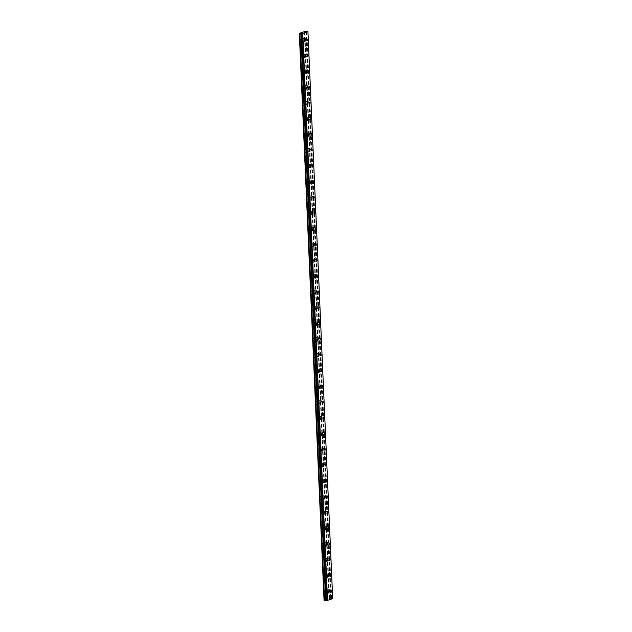 <?xml version="1.0" encoding="UTF-8"?>
<svg xmlns="http://www.w3.org/2000/svg" width="632" height="632" viewBox="0 0 632 632"><rect width="100%" height="100%" fill="white"/><g stroke="black" fill="none" stroke-linecap="round" stroke-linejoin="round"><path stroke-width="0.47" stroke-dasharray="3.16 2.37" d="M302.657 40.772L302.365 39.974L302.38 41.759L302.657 40.772M303.344 56.525L303.052 55.727L303.068 57.512L303.344 56.525M329.62 591.062L329.327 590.264L329.351 592.05L329.62 591.062M328.932 575.31L328.64 574.52L328.363 575.499L328.664 576.297L328.932 575.31M328.245 559.565L327.953 558.767L327.969 560.544L328.245 559.565M327.558 543.812L327.265 543.014L327.281 544.8L327.558 543.812M326.87 528.06L326.578 527.262L326.594 529.047L326.87 528.06M326.183 512.307L325.891 511.517L325.614 512.497L325.907 513.295L326.183 512.307M304.032 72.269L303.739 71.479L303.755 73.257L304.032 72.269M304.719 88.022L304.427 87.224L304.442 89.009L304.719 88.022M305.406 103.774L305.114 102.977L304.837 103.964L305.13 104.762L305.406 103.774M306.093 119.527L305.801 118.729L305.817 120.507L306.093 119.527M306.781 135.272L306.488 134.482L306.22 135.461L306.512 136.259L306.781 135.272M307.468 151.024L307.176 150.226L307.199 152.012L307.468 151.024M308.155 166.777L307.863 165.979L307.887 167.764L308.155 166.777M308.843 182.522L308.55 181.732L308.574 183.509L308.843 182.522M309.53 198.274L309.238 197.476L309.261 199.262L309.53 198.274M310.217 214.027L309.925 213.229L309.949 215.014L310.217 214.027M310.912 229.779L310.62 228.982L310.636 230.759L310.912 229.779M311.6 245.524L311.307 244.734L311.031 245.714L311.323 246.512L311.6 245.524M312.287 261.277L311.995 260.479L312.01 262.264L312.287 261.277M312.974 277.029L312.682 276.231L312.698 278.017L312.974 277.029M313.662 292.782L313.369 291.984L313.385 293.762L313.662 292.782M314.349 308.527L314.057 307.729L314.072 309.514L314.349 308.527M315.036 324.279L314.744 323.481L314.467 324.469L314.76 325.267L315.036 324.279M315.724 340.032L315.431 339.234L315.447 341.019L315.724 340.032M316.411 355.777L316.118 354.987L315.842 355.966L316.134 356.764L316.411 355.777M317.098 371.529L316.806 370.731L316.822 372.517L317.098 371.529M317.785 387.282L317.493 386.484L317.509 388.269L317.785 387.282M318.473 403.034L318.18 402.236L318.196 404.014L318.473 403.034M319.16 418.779L318.868 417.989L318.591 418.969L318.883 419.767L319.16 418.779M319.847 434.532L319.555 433.734L319.571 435.519L319.847 434.532M320.535 450.284L320.242 449.486L320.258 451.272L320.535 450.284M321.222 466.029L320.93 465.239L320.953 467.016L321.222 466.029M321.909 481.782L321.617 480.984L321.641 482.769L321.909 481.782M322.597 497.534L322.304 496.736L322.328 498.522L322.597 497.534M323.284 513.287L322.992 512.489L323.015 514.266L323.284 513.287M323.971 529.031L323.679 528.241L323.41 529.221L323.702 530.019L323.971 529.031M324.658 544.784L324.366 543.986L324.39 545.772L324.658 544.784M325.354 560.537L325.061 559.739L324.785 560.726L325.077 561.524L325.354 560.537M325.496 496.562L325.204 495.764L325.219 497.55L325.496 496.562M324.808 480.81L324.516 480.012L324.532 481.797L324.808 480.81M324.121 465.057L323.829 464.267L323.552 465.247L323.845 466.045L324.121 465.057M323.434 449.312L323.142 448.515L323.157 450.292L323.434 449.312M322.747 433.56L322.454 432.762L322.47 434.547L322.747 433.56M322.059 417.807L321.767 417.009L321.783 418.795L322.059 417.807M321.372 402.055L321.08 401.265L320.803 402.244L321.096 403.042L321.372 402.055M320.685 386.31L320.392 385.512L320.408 387.29L320.685 386.31M319.997 370.557L319.705 369.76L319.721 371.545L319.997 370.557M319.31 354.805L319.018 354.007L319.034 355.792L319.31 354.805M318.623 339.06L318.323 338.262L318.346 340.04L318.623 339.06M317.928 323.308L317.635 322.51L317.659 324.295L317.928 323.308M317.24 307.555L316.948 306.757L316.972 308.542L317.24 307.555M316.553 291.802L316.261 291.012L315.992 291.992L316.284 292.79L316.553 291.802M315.866 276.058L315.573 275.26L315.597 277.037L315.866 276.058M315.178 260.305L314.886 259.507L314.91 261.293L315.178 260.305M308.993 118.547L308.7 117.757L308.716 119.535L308.993 118.547M308.305 102.803L308.013 102.005L308.029 103.79L308.305 102.803M307.618 87.05L307.326 86.252L307.342 88.038L307.618 87.05M306.931 71.297L306.639 70.508L306.362 71.487L306.654 72.285L306.931 71.297M306.243 55.553L305.951 54.755L305.967 56.532L306.243 55.553M305.556 39.8L305.264 39.002L304.987 39.99L305.28 40.788L305.556 39.8M326.728 592.034L326.436 591.236L326.452 593.021L326.728 592.034M326.041 576.281L325.749 575.491L325.764 577.269L326.041 576.281M309.68 134.3L309.388 133.502L309.404 135.287L309.68 134.3M310.367 150.053L310.075 149.255L310.091 151.04L310.367 150.053M311.055 165.805L310.762 165.007L310.778 166.785L311.055 165.805M311.742 181.55L311.45 180.76L311.173 181.74L311.465 182.537L311.742 181.55M312.429 197.303L312.137 196.505L312.153 198.29L312.429 197.303M313.117 213.055L312.824 212.257L312.84 214.043L313.117 213.055M313.804 228.8L313.512 228.01L313.527 229.787L313.804 228.8M314.491 244.552L314.199 243.755L313.922 244.742L314.223 245.54L314.491 244.552M304.79 31.679L329.541 598.686L329.967 598.717L330.591 598.678L305.833 31.663M300.184 41.056A1.588 0.506 -90.6 0 1 300.666 39.303A1.588 0.506 -90.6 0 1 301.188 40.717A1.588 0.506 -90.6 0 1 300.698 42.47A1.588 0.506 -90.6 0 1 300.184 41.056M301.867 41.033A1.588 0.506 -90.6 0 1 302.357 39.287A1.588 0.506 -90.6 0 1 302.878 40.701A1.588 0.506 -90.6 0 1 302.388 42.455A1.588 0.506 -90.6 0 1 301.867 41.033M300.872 56.801A1.588 0.506 -90.6 0 1 301.353 55.047A1.588 0.506 -90.6 0 1 301.875 56.469A1.588 0.506 -90.6 0 1 301.393 58.223A1.588 0.506 -90.6 0 1 300.872 56.801M302.554 56.785A1.588 0.506 -90.6 0 1 303.044 55.031A1.588 0.506 -90.6 0 1 303.565 56.446A1.588 0.506 -90.6 0 1 303.076 58.199A1.588 0.506 -90.6 0 1 302.554 56.785M327.147 591.347A1.588 0.506 -90.6 0 1 327.637 589.593A1.588 0.506 -90.6 0 1 328.158 591.007A1.588 0.506 -90.6 0 1 327.668 592.761A1.588 0.506 -90.6 0 1 327.147 591.347M328.838 591.323A1.588 0.506 -90.6 0 1 329.319 589.577A1.588 0.506 -90.6 0 1 329.841 590.991A1.588 0.506 -90.6 0 1 329.351 592.745A1.588 0.506 -90.6 0 1 328.838 591.323M326.46 575.594A1.588 0.506 -90.6 0 1 326.949 573.84A1.588 0.506 -90.6 0 1 327.463 575.254A1.588 0.506 -90.6 0 1 326.981 577.008A1.588 0.506 -90.6 0 1 326.46 575.594M328.15 575.578A1.588 0.506 -90.6 0 1 328.632 573.824A1.588 0.506 -90.6 0 1 329.154 575.239A1.588 0.506 -90.6 0 1 328.664 576.992A1.588 0.506 -90.6 0 1 328.15 575.578M325.772 559.841A1.588 0.506 -90.6 0 1 326.262 558.088A1.588 0.506 -90.6 0 1 326.776 559.502A1.588 0.506 -90.6 0 1 326.294 561.256A1.588 0.506 -90.6 0 1 325.772 559.841M327.463 559.826A1.588 0.506 -90.6 0 1 327.945 558.072A1.588 0.506 -90.6 0 1 328.466 559.486A1.588 0.506 -90.6 0 1 327.976 561.24A1.588 0.506 -90.6 0 1 327.463 559.826M325.085 544.089A1.588 0.506 -90.6 0 1 325.575 542.343A1.588 0.506 -90.6 0 1 326.088 543.757A1.588 0.506 -90.6 0 1 325.606 545.511A1.588 0.506 -90.6 0 1 325.085 544.089M326.776 544.073A1.588 0.506 -90.6 0 1 327.257 542.319A1.588 0.506 -90.6 0 1 327.779 543.733A1.588 0.506 -90.6 0 1 327.289 545.487A1.588 0.506 -90.6 0 1 326.776 544.073M324.398 528.344A1.588 0.506 -90.6 0 1 324.887 526.59A1.588 0.506 -90.6 0 1 325.401 528.004A1.588 0.506 -90.6 0 1 324.919 529.758A1.588 0.506 -90.6 0 1 324.398 528.344M326.08 528.328A1.588 0.506 -90.6 0 1 326.57 526.574A1.588 0.506 -90.6 0 1 327.092 527.989A1.588 0.506 -90.6 0 1 326.602 529.742A1.588 0.506 -90.6 0 1 326.08 528.328M323.71 512.591A1.588 0.506 -90.6 0 1 324.192 510.838A1.588 0.506 -90.6 0 1 324.714 512.252A1.588 0.506 -90.6 0 1 324.232 514.006A1.588 0.506 -90.6 0 1 323.71 512.591M325.393 512.576A1.588 0.506 -90.6 0 1 325.883 510.822A1.588 0.506 -90.6 0 1 326.404 512.236A1.588 0.506 -90.6 0 1 325.915 513.99A1.588 0.506 -90.6 0 1 325.393 512.576M301.559 72.554A1.588 0.506 -90.6 0 1 302.041 70.8A1.588 0.506 -90.6 0 1 302.562 72.214A1.588 0.506 -90.6 0 1 302.08 73.968A1.588 0.506 -90.6 0 1 301.559 72.554M303.242 72.538A1.588 0.506 -90.6 0 1 303.731 70.784A1.588 0.506 -90.6 0 1 304.253 72.198A1.588 0.506 -90.6 0 1 303.763 73.952A1.588 0.506 -90.6 0 1 303.242 72.538M302.246 88.306A1.588 0.506 -90.6 0 1 302.736 86.552A1.588 0.506 -90.6 0 1 303.249 87.966A1.588 0.506 -90.6 0 1 302.768 89.72A1.588 0.506 -90.6 0 1 302.246 88.306M303.929 88.29A1.588 0.506 -90.6 0 1 304.419 86.537A1.588 0.506 -90.6 0 1 304.94 87.951A1.588 0.506 -90.6 0 1 304.45 89.704A1.588 0.506 -90.6 0 1 303.929 88.29M302.933 104.059A1.588 0.506 -90.6 0 1 303.423 102.305A1.588 0.506 -90.6 0 1 303.937 103.719A1.588 0.506 -90.6 0 1 303.455 105.473A1.588 0.506 -90.6 0 1 302.933 104.059M304.624 104.035A1.588 0.506 -90.6 0 1 305.106 102.281A1.588 0.506 -90.6 0 1 305.627 103.703A1.588 0.506 -90.6 0 1 305.137 105.449A1.588 0.506 -90.6 0 1 304.624 104.035M303.621 119.804A1.588 0.506 -90.6 0 1 304.111 118.05A1.588 0.506 -90.6 0 1 304.624 119.464A1.588 0.506 -90.6 0 1 304.142 121.218A1.588 0.506 -90.6 0 1 303.621 119.804M305.311 119.788A1.588 0.506 -90.6 0 1 305.793 118.034A1.588 0.506 -90.6 0 1 306.315 119.448A1.588 0.506 -90.6 0 1 305.825 121.202A1.588 0.506 -90.6 0 1 305.311 119.788M304.308 135.556A1.588 0.506 -90.6 0 1 304.798 133.802A1.588 0.506 -90.6 0 1 305.311 135.216A1.588 0.506 -90.6 0 1 304.829 136.97A1.588 0.506 -90.6 0 1 304.308 135.556M305.999 135.54A1.588 0.506 -90.6 0 1 306.481 133.786A1.588 0.506 -90.6 0 1 307.002 135.201A1.588 0.506 -90.6 0 1 306.512 136.954A1.588 0.506 -90.6 0 1 305.999 135.54M304.995 151.309A1.588 0.506 -90.6 0 1 305.485 149.555A1.588 0.506 -90.6 0 1 306.007 150.969A1.588 0.506 -90.6 0 1 305.517 152.723A1.588 0.506 -90.6 0 1 304.995 151.309M306.686 151.293A1.588 0.506 -90.6 0 1 307.168 149.539A1.588 0.506 -90.6 0 1 307.689 150.953A1.588 0.506 -90.6 0 1 307.199 152.707A1.588 0.506 -90.6 0 1 306.686 151.293M305.683 167.053A1.588 0.506 -90.6 0 1 306.172 165.3A1.588 0.506 -90.6 0 1 306.694 166.722A1.588 0.506 -90.6 0 1 306.204 168.475A1.588 0.506 -90.6 0 1 305.683 167.053M307.373 167.038A1.588 0.506 -90.6 0 1 307.855 165.284A1.588 0.506 -90.6 0 1 308.377 166.698A1.588 0.506 -90.6 0 1 307.895 168.452A1.588 0.506 -90.6 0 1 307.373 167.038M306.37 182.806A1.588 0.506 -90.6 0 1 306.86 181.052A1.588 0.506 -90.6 0 1 307.381 182.466A1.588 0.506 -90.6 0 1 306.891 184.22A1.588 0.506 -90.6 0 1 306.37 182.806M308.06 182.79A1.588 0.506 -90.6 0 1 308.542 181.036A1.588 0.506 -90.6 0 1 309.064 182.451A1.588 0.506 -90.6 0 1 308.582 184.204A1.588 0.506 -90.6 0 1 308.06 182.79M307.057 198.559A1.588 0.506 -90.6 0 1 307.547 196.805A1.588 0.506 -90.6 0 1 308.068 198.219A1.588 0.506 -90.6 0 1 307.579 199.973A1.588 0.506 -90.6 0 1 307.057 198.559M308.748 198.543A1.588 0.506 -90.6 0 1 309.238 196.789A1.588 0.506 -90.6 0 1 309.751 198.203A1.588 0.506 -90.6 0 1 309.269 199.957A1.588 0.506 -90.6 0 1 308.748 198.543M307.745 214.311A1.588 0.506 -90.6 0 1 308.234 212.557A1.588 0.506 -90.6 0 1 308.756 213.972A1.588 0.506 -90.6 0 1 308.266 215.725A1.588 0.506 -90.6 0 1 307.745 214.311M309.435 214.288A1.588 0.506 -90.6 0 1 309.925 212.534A1.588 0.506 -90.6 0 1 310.438 213.956A1.588 0.506 -90.6 0 1 309.957 215.702A1.588 0.506 -90.6 0 1 309.435 214.288M308.432 230.056A1.588 0.506 -90.6 0 1 308.922 228.302A1.588 0.506 -90.6 0 1 309.443 229.716A1.588 0.506 -90.6 0 1 308.953 231.47A1.588 0.506 -90.6 0 1 308.432 230.056M310.122 230.04A1.588 0.506 -90.6 0 1 310.612 228.286A1.588 0.506 -90.6 0 1 311.126 229.7A1.588 0.506 -90.6 0 1 310.644 231.454A1.588 0.506 -90.6 0 1 310.122 230.04M309.119 245.808A1.588 0.506 -90.6 0 1 309.609 244.055A1.588 0.506 -90.6 0 1 310.13 245.469A1.588 0.506 -90.6 0 1 309.641 247.223A1.588 0.506 -90.6 0 1 309.119 245.808M310.81 245.793A1.588 0.506 -90.6 0 1 311.3 244.039A1.588 0.506 -90.6 0 1 311.813 245.453A1.588 0.506 -90.6 0 1 311.331 247.207A1.588 0.506 -90.6 0 1 310.81 245.793M309.806 261.561A1.588 0.506 -90.6 0 1 310.296 259.807A1.588 0.506 -90.6 0 1 310.818 261.221A1.588 0.506 -90.6 0 1 310.328 262.975A1.588 0.506 -90.6 0 1 309.806 261.561M311.497 261.545A1.588 0.506 -90.6 0 1 311.987 259.792A1.588 0.506 -90.6 0 1 312.508 261.206A1.588 0.506 -90.6 0 1 312.018 262.959A1.588 0.506 -90.6 0 1 311.497 261.545M310.494 277.306A1.588 0.506 -90.6 0 1 310.983 275.56A1.588 0.506 -90.6 0 1 311.505 276.974A1.588 0.506 -90.6 0 1 311.015 278.728A1.588 0.506 -90.6 0 1 310.494 277.306M312.184 277.29A1.588 0.506 -90.6 0 1 312.674 275.536A1.588 0.506 -90.6 0 1 313.195 276.95A1.588 0.506 -90.6 0 1 312.706 278.704A1.588 0.506 -90.6 0 1 312.184 277.29M311.181 293.058A1.588 0.506 -90.6 0 1 311.671 291.305A1.588 0.506 -90.6 0 1 312.192 292.719A1.588 0.506 -90.6 0 1 311.702 294.473A1.588 0.506 -90.6 0 1 311.181 293.058M312.872 293.043A1.588 0.506 -90.6 0 1 313.361 291.289A1.588 0.506 -90.6 0 1 313.883 292.703A1.588 0.506 -90.6 0 1 313.393 294.457A1.588 0.506 -90.6 0 1 312.872 293.043M311.868 308.811A1.588 0.506 -90.6 0 1 312.358 307.057A1.588 0.506 -90.6 0 1 312.88 308.471A1.588 0.506 -90.6 0 1 312.39 310.225A1.588 0.506 -90.6 0 1 311.868 308.811M313.559 308.795A1.588 0.506 -90.6 0 1 314.049 307.041A1.588 0.506 -90.6 0 1 314.57 308.456A1.588 0.506 -90.6 0 1 314.08 310.209A1.588 0.506 -90.6 0 1 313.559 308.795M312.563 324.564A1.588 0.506 -90.6 0 1 313.045 322.81A1.588 0.506 -90.6 0 1 313.567 324.224A1.588 0.506 -90.6 0 1 313.077 325.978A1.588 0.506 -90.6 0 1 312.563 324.564M314.246 324.54A1.588 0.506 -90.6 0 1 314.736 322.786A1.588 0.506 -90.6 0 1 315.257 324.208A1.588 0.506 -90.6 0 1 314.768 325.962A1.588 0.506 -90.6 0 1 314.246 324.54M313.251 340.308A1.588 0.506 -90.6 0 1 313.733 338.555A1.588 0.506 -90.6 0 1 314.254 339.969A1.588 0.506 -90.6 0 1 313.764 341.722A1.588 0.506 -90.6 0 1 313.251 340.308M314.933 340.293A1.588 0.506 -90.6 0 1 315.423 338.539A1.588 0.506 -90.6 0 1 315.945 339.953A1.588 0.506 -90.6 0 1 315.455 341.707A1.588 0.506 -90.6 0 1 314.933 340.293M313.938 356.061A1.588 0.506 -90.6 0 1 314.42 354.307A1.588 0.506 -90.6 0 1 314.941 355.721A1.588 0.506 -90.6 0 1 314.452 357.475A1.588 0.506 -90.6 0 1 313.938 356.061M315.621 356.045A1.588 0.506 -90.6 0 1 316.111 354.291A1.588 0.506 -90.6 0 1 316.632 355.705A1.588 0.506 -90.6 0 1 316.142 357.459A1.588 0.506 -90.6 0 1 315.621 356.045M314.625 371.813A1.588 0.506 -90.6 0 1 315.107 370.06A1.588 0.506 -90.6 0 1 315.629 371.474A1.588 0.506 -90.6 0 1 315.139 373.228A1.588 0.506 -90.6 0 1 314.625 371.813M316.308 371.798A1.588 0.506 -90.6 0 1 316.798 370.044A1.588 0.506 -90.6 0 1 317.319 371.458A1.588 0.506 -90.6 0 1 316.829 373.212A1.588 0.506 -90.6 0 1 316.308 371.798M315.313 387.558A1.588 0.506 -90.6 0 1 315.795 385.812A1.588 0.506 -90.6 0 1 316.316 387.226A1.588 0.506 -90.6 0 1 315.834 388.98A1.588 0.506 -90.6 0 1 315.313 387.558M316.995 387.542A1.588 0.506 -90.6 0 1 317.485 385.789A1.588 0.506 -90.6 0 1 318.007 387.203A1.588 0.506 -90.6 0 1 317.517 388.957A1.588 0.506 -90.6 0 1 316.995 387.542M316 403.311A1.588 0.506 -90.6 0 1 316.482 401.557A1.588 0.506 -90.6 0 1 317.003 402.971A1.588 0.506 -90.6 0 1 316.521 404.725A1.588 0.506 -90.6 0 1 316 403.311M317.683 403.295A1.588 0.506 -90.6 0 1 318.173 401.541A1.588 0.506 -90.6 0 1 318.694 402.955A1.588 0.506 -90.6 0 1 318.204 404.709A1.588 0.506 -90.6 0 1 317.683 403.295M316.687 419.063A1.588 0.506 -90.6 0 1 317.177 417.31A1.588 0.506 -90.6 0 1 317.691 418.724A1.588 0.506 -90.6 0 1 317.209 420.478A1.588 0.506 -90.6 0 1 316.687 419.063M318.37 419.048A1.588 0.506 -90.6 0 1 318.86 417.294A1.588 0.506 -90.6 0 1 319.381 418.708A1.588 0.506 -90.6 0 1 318.891 420.462A1.588 0.506 -90.6 0 1 318.37 419.048M317.375 434.816A1.588 0.506 -90.6 0 1 317.864 433.062A1.588 0.506 -90.6 0 1 318.378 434.476A1.588 0.506 -90.6 0 1 317.896 436.23A1.588 0.506 -90.6 0 1 317.375 434.816M319.065 434.792A1.588 0.506 -90.6 0 1 319.547 433.046A1.588 0.506 -90.6 0 1 320.068 434.461A1.588 0.506 -90.6 0 1 319.579 436.214A1.588 0.506 -90.6 0 1 319.065 434.792M318.062 450.561A1.588 0.506 -90.6 0 1 318.552 448.807A1.588 0.506 -90.6 0 1 319.065 450.229A1.588 0.506 -90.6 0 1 318.583 451.975A1.588 0.506 -90.6 0 1 318.062 450.561M319.752 450.545A1.588 0.506 -90.6 0 1 320.234 448.791A1.588 0.506 -90.6 0 1 320.756 450.205A1.588 0.506 -90.6 0 1 320.266 451.959A1.588 0.506 -90.6 0 1 319.752 450.545M318.749 466.313A1.588 0.506 -90.6 0 1 319.239 464.559A1.588 0.506 -90.6 0 1 319.752 465.974A1.588 0.506 -90.6 0 1 319.271 467.727A1.588 0.506 -90.6 0 1 318.749 466.313M320.44 466.298A1.588 0.506 -90.6 0 1 320.922 464.544A1.588 0.506 -90.6 0 1 321.443 465.958A1.588 0.506 -90.6 0 1 320.953 467.712A1.588 0.506 -90.6 0 1 320.44 466.298M319.437 482.066A1.588 0.506 -90.6 0 1 319.926 480.312A1.588 0.506 -90.6 0 1 320.448 481.726A1.588 0.506 -90.6 0 1 319.958 483.48A1.588 0.506 -90.6 0 1 319.437 482.066M321.127 482.05A1.588 0.506 -90.6 0 1 321.609 480.296A1.588 0.506 -90.6 0 1 322.13 481.71A1.588 0.506 -90.6 0 1 321.641 483.464A1.588 0.506 -90.6 0 1 321.127 482.05M320.124 497.811A1.588 0.506 -90.6 0 1 320.614 496.065A1.588 0.506 -90.6 0 1 321.135 497.479A1.588 0.506 -90.6 0 1 320.645 499.233A1.588 0.506 -90.6 0 1 320.124 497.811M321.814 497.795A1.588 0.506 -90.6 0 1 322.296 496.041A1.588 0.506 -90.6 0 1 322.818 497.455A1.588 0.506 -90.6 0 1 322.336 499.209A1.588 0.506 -90.6 0 1 321.814 497.795M320.811 513.563A1.588 0.506 -90.6 0 1 321.301 511.809A1.588 0.506 -90.6 0 1 321.822 513.224A1.588 0.506 -90.6 0 1 321.333 514.977A1.588 0.506 -90.6 0 1 320.811 513.563M322.502 513.547A1.588 0.506 -90.6 0 1 322.984 511.794A1.588 0.506 -90.6 0 1 323.505 513.208A1.588 0.506 -90.6 0 1 323.023 514.962A1.588 0.506 -90.6 0 1 322.502 513.547M321.498 529.316A1.588 0.506 -90.6 0 1 321.988 527.562A1.588 0.506 -90.6 0 1 322.51 528.976A1.588 0.506 -90.6 0 1 322.02 530.73A1.588 0.506 -90.6 0 1 321.498 529.316M323.189 529.3A1.588 0.506 -90.6 0 1 323.679 527.546A1.588 0.506 -90.6 0 1 324.192 528.96A1.588 0.506 -90.6 0 1 323.71 530.714A1.588 0.506 -90.6 0 1 323.189 529.3M322.186 545.068A1.588 0.506 -90.6 0 1 322.675 543.315A1.588 0.506 -90.6 0 1 323.197 544.729A1.588 0.506 -90.6 0 1 322.707 546.483A1.588 0.506 -90.6 0 1 322.186 545.068M323.876 545.045A1.588 0.506 -90.6 0 1 324.366 543.299A1.588 0.506 -90.6 0 1 324.88 544.713A1.588 0.506 -90.6 0 1 324.398 546.467A1.588 0.506 -90.6 0 1 323.876 545.045M322.873 560.813A1.588 0.506 -90.6 0 1 323.363 559.059A1.588 0.506 -90.6 0 1 323.884 560.481A1.588 0.506 -90.6 0 1 323.394 562.227A1.588 0.506 -90.6 0 1 322.873 560.813M324.564 560.797A1.588 0.506 -90.6 0 1 325.053 559.043A1.588 0.506 -90.6 0 1 325.567 560.458A1.588 0.506 -90.6 0 1 325.085 562.211A1.588 0.506 -90.6 0 1 324.564 560.797M323.023 496.839A1.588 0.506 -90.6 0 1 323.505 495.085A1.588 0.506 -90.6 0 1 324.026 496.499A1.588 0.506 -90.6 0 1 323.545 498.253A1.588 0.506 -90.6 0 1 323.023 496.839M324.706 496.823A1.588 0.506 -90.6 0 1 325.196 495.069A1.588 0.506 -90.6 0 1 325.717 496.483A1.588 0.506 -90.6 0 1 325.227 498.237A1.588 0.506 -90.6 0 1 324.706 496.823M322.336 481.094A1.588 0.506 -90.6 0 1 322.818 479.34A1.588 0.506 -90.6 0 1 323.339 480.755A1.588 0.506 -90.6 0 1 322.849 482.508A1.588 0.506 -90.6 0 1 322.336 481.094M324.019 481.071A1.588 0.506 -90.6 0 1 324.508 479.317A1.588 0.506 -90.6 0 1 325.03 480.739A1.588 0.506 -90.6 0 1 324.54 482.493A1.588 0.506 -90.6 0 1 324.019 481.071M321.649 465.342A1.588 0.506 -90.6 0 1 322.13 463.588A1.588 0.506 -90.6 0 1 322.652 465.002A1.588 0.506 -90.6 0 1 322.162 466.756A1.588 0.506 -90.6 0 1 321.649 465.342M323.331 465.326A1.588 0.506 -90.6 0 1 323.821 463.572A1.588 0.506 -90.6 0 1 324.342 464.986A1.588 0.506 -90.6 0 1 323.853 466.74A1.588 0.506 -90.6 0 1 323.331 465.326M320.961 449.589A1.588 0.506 -90.6 0 1 321.443 447.835A1.588 0.506 -90.6 0 1 321.965 449.249A1.588 0.506 -90.6 0 1 321.475 451.003A1.588 0.506 -90.6 0 1 320.961 449.589M322.644 449.573A1.588 0.506 -90.6 0 1 323.134 447.819A1.588 0.506 -90.6 0 1 323.655 449.233A1.588 0.506 -90.6 0 1 323.165 450.987A1.588 0.506 -90.6 0 1 322.644 449.573M320.274 433.836A1.588 0.506 -90.6 0 1 320.756 432.091A1.588 0.506 -90.6 0 1 321.277 433.505A1.588 0.506 -90.6 0 1 320.787 435.258A1.588 0.506 -90.6 0 1 320.274 433.836M321.957 433.821A1.588 0.506 -90.6 0 1 322.446 432.067A1.588 0.506 -90.6 0 1 322.968 433.481A1.588 0.506 -90.6 0 1 322.478 435.235A1.588 0.506 -90.6 0 1 321.957 433.821M319.579 418.092A1.588 0.506 -90.6 0 1 320.068 416.338A1.588 0.506 -90.6 0 1 320.59 417.752A1.588 0.506 -90.6 0 1 320.1 419.506A1.588 0.506 -90.6 0 1 319.579 418.092M321.269 418.076A1.588 0.506 -90.6 0 1 321.759 416.322A1.588 0.506 -90.6 0 1 322.281 417.736A1.588 0.506 -90.6 0 1 321.791 419.49A1.588 0.506 -90.6 0 1 321.269 418.076M318.891 402.339A1.588 0.506 -90.6 0 1 319.381 400.585A1.588 0.506 -90.6 0 1 319.903 401.999A1.588 0.506 -90.6 0 1 319.413 403.753A1.588 0.506 -90.6 0 1 318.891 402.339M320.582 402.323A1.588 0.506 -90.6 0 1 321.072 400.57A1.588 0.506 -90.6 0 1 321.593 401.984A1.588 0.506 -90.6 0 1 321.103 403.737A1.588 0.506 -90.6 0 1 320.582 402.323M318.204 386.587A1.588 0.506 -90.6 0 1 318.694 384.833A1.588 0.506 -90.6 0 1 319.215 386.247A1.588 0.506 -90.6 0 1 318.726 388.001A1.588 0.506 -90.6 0 1 318.204 386.587M319.895 386.571A1.588 0.506 -90.6 0 1 320.385 384.817A1.588 0.506 -90.6 0 1 320.906 386.231A1.588 0.506 -90.6 0 1 320.416 387.985A1.588 0.506 -90.6 0 1 319.895 386.571M317.517 370.842A1.588 0.506 -90.6 0 1 318.007 369.088A1.588 0.506 -90.6 0 1 318.528 370.502A1.588 0.506 -90.6 0 1 318.038 372.256A1.588 0.506 -90.6 0 1 317.517 370.842M319.207 370.818A1.588 0.506 -90.6 0 1 319.697 369.064A1.588 0.506 -90.6 0 1 320.219 370.486A1.588 0.506 -90.6 0 1 319.729 372.24A1.588 0.506 -90.6 0 1 319.207 370.818M316.829 355.089A1.588 0.506 -90.6 0 1 317.319 353.335A1.588 0.506 -90.6 0 1 317.841 354.75A1.588 0.506 -90.6 0 1 317.351 356.503A1.588 0.506 -90.6 0 1 316.829 355.089M318.52 355.073A1.588 0.506 -90.6 0 1 319.01 353.32A1.588 0.506 -90.6 0 1 319.523 354.734A1.588 0.506 -90.6 0 1 319.042 356.488A1.588 0.506 -90.6 0 1 318.52 355.073M316.142 339.337A1.588 0.506 -90.6 0 1 316.632 337.583A1.588 0.506 -90.6 0 1 317.153 338.997A1.588 0.506 -90.6 0 1 316.664 340.751A1.588 0.506 -90.6 0 1 316.142 339.337M317.833 339.321A1.588 0.506 -90.6 0 1 318.323 337.567A1.588 0.506 -90.6 0 1 318.836 338.981A1.588 0.506 -90.6 0 1 318.354 340.735A1.588 0.506 -90.6 0 1 317.833 339.321M315.455 323.584A1.588 0.506 -90.6 0 1 315.945 321.838A1.588 0.506 -90.6 0 1 316.466 323.252A1.588 0.506 -90.6 0 1 315.976 325.006A1.588 0.506 -90.6 0 1 315.455 323.584M317.146 323.568A1.588 0.506 -90.6 0 1 317.635 321.814A1.588 0.506 -90.6 0 1 318.149 323.228A1.588 0.506 -90.6 0 1 317.667 324.982A1.588 0.506 -90.6 0 1 317.146 323.568M314.768 307.839A1.588 0.506 -90.6 0 1 315.257 306.086A1.588 0.506 -90.6 0 1 315.779 307.5A1.588 0.506 -90.6 0 1 315.289 309.253A1.588 0.506 -90.6 0 1 314.768 307.839M316.458 307.824A1.588 0.506 -90.6 0 1 316.948 306.07A1.588 0.506 -90.6 0 1 317.462 307.484A1.588 0.506 -90.6 0 1 316.98 309.238A1.588 0.506 -90.6 0 1 316.458 307.824M314.08 292.087A1.588 0.506 -90.6 0 1 314.57 290.333A1.588 0.506 -90.6 0 1 315.092 291.747A1.588 0.506 -90.6 0 1 314.602 293.501A1.588 0.506 -90.6 0 1 314.08 292.087M315.771 292.071A1.588 0.506 -90.6 0 1 316.253 290.317A1.588 0.506 -90.6 0 1 316.774 291.731A1.588 0.506 -90.6 0 1 316.292 293.485A1.588 0.506 -90.6 0 1 315.771 292.071M313.393 276.334A1.588 0.506 -90.6 0 1 313.883 274.58A1.588 0.506 -90.6 0 1 314.404 275.994A1.588 0.506 -90.6 0 1 313.914 277.748A1.588 0.506 -90.6 0 1 313.393 276.334M315.084 276.318A1.588 0.506 -90.6 0 1 315.565 274.565A1.588 0.506 -90.6 0 1 316.087 275.979A1.588 0.506 -90.6 0 1 315.605 277.732A1.588 0.506 -90.6 0 1 315.084 276.318M312.706 260.589A1.588 0.506 -90.6 0 1 313.195 258.836A1.588 0.506 -90.6 0 1 313.717 260.25A1.588 0.506 -90.6 0 1 313.227 262.003A1.588 0.506 -90.6 0 1 312.706 260.589M314.396 260.566A1.588 0.506 -90.6 0 1 314.878 258.812A1.588 0.506 -90.6 0 1 315.4 260.234A1.588 0.506 -90.6 0 1 314.91 261.98A1.588 0.506 -90.6 0 1 314.396 260.566M306.52 118.832A1.588 0.506 -90.6 0 1 307.002 117.078A1.588 0.506 -90.6 0 1 307.523 118.492A1.588 0.506 -90.6 0 1 307.034 120.246A1.588 0.506 -90.6 0 1 306.52 118.832M308.203 118.816A1.588 0.506 -90.6 0 1 308.692 117.062A1.588 0.506 -90.6 0 1 309.214 118.476A1.588 0.506 -90.6 0 1 308.724 120.23A1.588 0.506 -90.6 0 1 308.203 118.816M305.833 103.079A1.588 0.506 -90.6 0 1 306.315 101.325A1.588 0.506 -90.6 0 1 306.836 102.747A1.588 0.506 -90.6 0 1 306.346 104.493A1.588 0.506 -90.6 0 1 305.833 103.079M307.515 103.063A1.588 0.506 -90.6 0 1 308.005 101.31A1.588 0.506 -90.6 0 1 308.527 102.724A1.588 0.506 -90.6 0 1 308.037 104.478A1.588 0.506 -90.6 0 1 307.515 103.063M305.137 87.335A1.588 0.506 -90.6 0 1 305.627 85.581A1.588 0.506 -90.6 0 1 306.149 86.995A1.588 0.506 -90.6 0 1 305.659 88.749A1.588 0.506 -90.6 0 1 305.137 87.335M306.828 87.311A1.588 0.506 -90.6 0 1 307.318 85.565A1.588 0.506 -90.6 0 1 307.839 86.979A1.588 0.506 -90.6 0 1 307.35 88.733A1.588 0.506 -90.6 0 1 306.828 87.311M304.45 71.582A1.588 0.506 -90.6 0 1 304.94 69.828A1.588 0.506 -90.6 0 1 305.461 71.242A1.588 0.506 -90.6 0 1 304.972 72.996A1.588 0.506 -90.6 0 1 304.45 71.582M306.141 71.566A1.588 0.506 -90.6 0 1 306.631 69.812A1.588 0.506 -90.6 0 1 307.152 71.226A1.588 0.506 -90.6 0 1 306.662 72.98A1.588 0.506 -90.6 0 1 306.141 71.566M303.763 55.829A1.588 0.506 -90.6 0 1 304.253 54.076A1.588 0.506 -90.6 0 1 304.774 55.49A1.588 0.506 -90.6 0 1 304.284 57.243A1.588 0.506 -90.6 0 1 303.763 55.829M305.454 55.814A1.588 0.506 -90.6 0 1 305.943 54.06A1.588 0.506 -90.6 0 1 306.465 55.474A1.588 0.506 -90.6 0 1 305.975 57.228A1.588 0.506 -90.6 0 1 305.454 55.814M303.076 40.085A1.588 0.506 -90.6 0 1 303.565 38.331A1.588 0.506 -90.6 0 1 304.087 39.745A1.588 0.506 -90.6 0 1 303.597 41.499A1.588 0.506 -90.6 0 1 303.076 40.085M304.766 40.061A1.588 0.506 -90.6 0 1 305.256 38.307A1.588 0.506 -90.6 0 1 305.777 39.721A1.588 0.506 -90.6 0 1 305.288 41.475A1.588 0.506 -90.6 0 1 304.766 40.061M324.248 592.318A1.588 0.506 -90.6 0 1 324.737 590.564A1.588 0.506 -90.6 0 1 325.259 591.979A1.588 0.506 -90.6 0 1 324.769 593.732A1.588 0.506 -90.6 0 1 324.248 592.318M325.938 592.303A1.588 0.506 -90.6 0 1 326.428 590.549A1.588 0.506 -90.6 0 1 326.949 591.963A1.588 0.506 -90.6 0 1 326.46 593.717A1.588 0.506 -90.6 0 1 325.938 592.303M323.56 576.566A1.588 0.506 -90.6 0 1 324.05 574.812A1.588 0.506 -90.6 0 1 324.572 576.226A1.588 0.506 -90.6 0 1 324.082 577.98A1.588 0.506 -90.6 0 1 323.56 576.566M325.251 576.55A1.588 0.506 -90.6 0 1 325.741 574.796A1.588 0.506 -90.6 0 1 326.254 576.21A1.588 0.506 -90.6 0 1 325.772 577.964A1.588 0.506 -90.6 0 1 325.251 576.55M307.207 134.584A1.588 0.506 -90.6 0 1 307.689 132.831A1.588 0.506 -90.6 0 1 308.211 134.245A1.588 0.506 -90.6 0 1 307.721 135.999A1.588 0.506 -90.6 0 1 307.207 134.584M308.89 134.569A1.588 0.506 -90.6 0 1 309.38 132.815A1.588 0.506 -90.6 0 1 309.901 134.229A1.588 0.506 -90.6 0 1 309.411 135.983A1.588 0.506 -90.6 0 1 308.89 134.569M307.895 150.337A1.588 0.506 -90.6 0 1 308.377 148.583A1.588 0.506 -90.6 0 1 308.898 149.997A1.588 0.506 -90.6 0 1 308.408 151.751A1.588 0.506 -90.6 0 1 307.895 150.337M309.577 150.313A1.588 0.506 -90.6 0 1 310.067 148.56A1.588 0.506 -90.6 0 1 310.589 149.982A1.588 0.506 -90.6 0 1 310.099 151.727A1.588 0.506 -90.6 0 1 309.577 150.313M308.582 166.082A1.588 0.506 -90.6 0 1 309.064 164.328A1.588 0.506 -90.6 0 1 309.585 165.742A1.588 0.506 -90.6 0 1 309.103 167.496A1.588 0.506 -90.6 0 1 308.582 166.082M310.265 166.066A1.588 0.506 -90.6 0 1 310.754 164.312A1.588 0.506 -90.6 0 1 311.276 165.726A1.588 0.506 -90.6 0 1 310.786 167.48A1.588 0.506 -90.6 0 1 310.265 166.066M309.269 181.834A1.588 0.506 -90.6 0 1 309.751 180.081A1.588 0.506 -90.6 0 1 310.273 181.495A1.588 0.506 -90.6 0 1 309.791 183.248A1.588 0.506 -90.6 0 1 309.269 181.834M310.952 181.819A1.588 0.506 -90.6 0 1 311.442 180.065A1.588 0.506 -90.6 0 1 311.963 181.479A1.588 0.506 -90.6 0 1 311.473 183.233A1.588 0.506 -90.6 0 1 310.952 181.819M309.957 197.587A1.588 0.506 -90.6 0 1 310.446 195.833A1.588 0.506 -90.6 0 1 310.96 197.247A1.588 0.506 -90.6 0 1 310.478 199.001A1.588 0.506 -90.6 0 1 309.957 197.587M311.639 197.571A1.588 0.506 -90.6 0 1 312.129 195.817A1.588 0.506 -90.6 0 1 312.65 197.231A1.588 0.506 -90.6 0 1 312.161 198.985A1.588 0.506 -90.6 0 1 311.639 197.571M310.644 213.332A1.588 0.506 -90.6 0 1 311.134 211.578A1.588 0.506 -90.6 0 1 311.647 213A1.588 0.506 -90.6 0 1 311.165 214.754A1.588 0.506 -90.6 0 1 310.644 213.332M312.334 213.316A1.588 0.506 -90.6 0 1 312.816 211.562A1.588 0.506 -90.6 0 1 313.338 212.976A1.588 0.506 -90.6 0 1 312.848 214.73A1.588 0.506 -90.6 0 1 312.334 213.316M311.331 229.084A1.588 0.506 -90.6 0 1 311.821 227.33A1.588 0.506 -90.6 0 1 312.334 228.745A1.588 0.506 -90.6 0 1 311.853 230.498A1.588 0.506 -90.6 0 1 311.331 229.084M313.022 229.068A1.588 0.506 -90.6 0 1 313.504 227.315A1.588 0.506 -90.6 0 1 314.025 228.729A1.588 0.506 -90.6 0 1 313.535 230.483A1.588 0.506 -90.6 0 1 313.022 229.068M312.018 244.837A1.588 0.506 -90.6 0 1 312.508 243.083A1.588 0.506 -90.6 0 1 313.022 244.497A1.588 0.506 -90.6 0 1 312.54 246.251A1.588 0.506 -90.6 0 1 312.018 244.837M313.709 244.821A1.588 0.506 -90.6 0 1 314.191 243.067A1.588 0.506 -90.6 0 1 314.712 244.481A1.588 0.506 -90.6 0 1 314.223 246.235A1.588 0.506 -90.6 0 1 313.709 244.821M305.896 31.663L330.591 598.678M330.655 598.678L332.693 598.63M324.066 600.368L329.501 598.686L304.75 31.671M307.808 31.6L332.566 598.615M329.027 598.702L304.269 31.687M306.836 31.608L331.595 598.623M329.177 598.686L304.419 31.679M306.33 31.655L331.089 598.67M304.237 39.958L302.365 39.974M304.924 55.711L303.052 55.727M331.208 590.249L329.327 590.264M330.52 574.496L328.64 574.52M329.833 558.743L327.953 558.767M329.146 542.999L327.265 543.014M328.45 527.246L326.578 527.262M327.763 511.493L325.891 511.517M305.612 71.456L303.739 71.479M306.299 87.208L304.427 87.224M306.994 102.961L305.114 102.977M307.681 118.705L305.801 118.729M308.369 134.458L306.488 134.482M309.056 150.211L307.176 150.226M309.743 165.963L307.863 165.979M310.43 181.708L308.55 181.732M311.118 197.46L309.238 197.476M311.805 213.213L309.925 213.229M312.492 228.958L310.62 228.982M313.18 244.71L311.307 244.734M313.867 260.463L311.995 260.479M314.554 276.216L312.682 276.231M315.242 291.96L313.369 291.984M315.929 307.713L314.057 307.729M316.616 323.466L314.744 323.481M317.303 339.21L315.431 339.234M317.991 354.963L316.118 354.987M318.678 370.715L316.806 370.731M319.365 386.468L317.493 386.484M320.053 402.213L318.18 402.236M320.74 417.965L318.868 417.989M321.435 433.718L319.555 433.734M322.123 449.471L320.242 449.486M322.81 465.215L320.93 465.239M323.497 480.968L321.617 480.984M324.184 496.72L322.304 496.736M324.872 512.465L322.992 512.489M325.559 528.218L323.679 528.241M326.246 543.97L324.366 543.986M326.934 559.723L325.061 559.739M327.076 495.749L325.204 495.764M326.389 479.996L324.516 480.012M325.701 464.243L323.829 464.267M325.014 448.491L323.142 448.515M324.327 432.746L322.454 432.762M323.639 416.994L321.767 417.009M322.952 401.241L321.08 401.265M322.265 385.488L320.392 385.512M321.577 369.744L319.705 369.76M320.89 353.991L319.018 354.007M320.203 338.238L318.323 338.262M319.516 322.494L317.635 322.51M318.828 306.741L316.948 306.757M318.141 290.989L316.261 291.012M317.454 275.236L315.573 275.26M316.766 259.491L314.886 259.507M310.573 117.734L308.7 117.757M309.885 101.989L308.013 102.005M309.198 86.236L307.326 86.252M308.511 70.484L306.639 70.508M307.824 54.731L305.951 54.755M307.136 38.986L305.264 39.002M328.308 591.22L326.436 591.236M327.621 575.468L325.749 575.491M311.26 133.486L309.388 133.502M311.947 149.239L310.075 149.255M312.635 164.984L310.762 165.007M313.322 180.736L311.45 180.76M314.009 196.489L312.137 196.505M314.704 212.241L312.824 212.257M315.392 227.986L313.512 228.01M316.079 243.739L314.199 243.755M302.357 39.287L300.666 39.303M303.044 55.031L301.353 55.047M329.319 589.577L327.637 589.593M328.632 573.824L326.949 573.84M327.945 558.072L326.262 558.088M327.257 542.319L325.575 542.343M326.57 526.574L324.887 526.59M325.883 510.822L324.192 510.838M303.731 70.784L302.041 70.8M304.419 86.537L302.736 86.552M305.106 102.281L303.423 102.305M305.793 118.034L304.111 118.05M306.481 133.786L304.798 133.802M307.168 149.539L305.485 149.555M307.855 165.284L306.172 165.3M308.542 181.036L306.86 181.052M309.238 196.789L307.547 196.805M309.925 212.534L308.234 212.557M310.612 228.286L308.922 228.302M311.3 244.039L309.609 244.055M311.987 259.792L310.296 259.807M312.674 275.536L310.983 275.56M313.361 291.289L311.671 291.305M314.049 307.041L312.358 307.057M314.736 322.786L313.045 322.81M315.423 338.539L313.733 338.555M316.111 354.291L314.42 354.307M316.798 370.044L315.107 370.06M317.485 385.789L315.795 385.812M318.173 401.541L316.482 401.557M318.86 417.294L317.177 417.31M319.547 433.046L317.864 433.062M320.234 448.791L318.552 448.807M320.922 464.544L319.239 464.559M321.609 480.296L319.926 480.312M322.296 496.041L320.614 496.065M322.984 511.794L321.301 511.809M323.679 527.546L321.988 527.562M324.366 543.299L322.675 543.315M325.053 559.043L323.363 559.059M325.196 495.069L323.505 495.085M324.508 479.317L322.818 479.34M323.821 463.572L322.13 463.588M323.134 447.819L321.443 447.835M322.446 432.067L320.756 432.091M321.759 416.322L320.068 416.338M321.072 400.57L319.381 400.585M320.385 384.817L318.694 384.833M319.697 369.064L318.007 369.088M319.01 353.32L317.319 353.335M318.323 337.567L316.632 337.583M317.635 321.814L315.945 321.838M316.948 306.07L315.257 306.086M316.253 290.317L314.57 290.333M315.565 274.565L313.883 274.58M314.878 258.812L313.195 258.836M308.692 117.062L307.002 117.078M308.005 101.31L306.315 101.325M307.318 85.565L305.627 85.581M306.631 69.812L304.94 69.828M305.943 54.06L304.253 54.076M305.256 38.307L303.565 38.331M326.428 590.549L324.737 590.564M325.741 574.796L324.05 574.812M309.38 132.815L307.689 132.831M310.067 148.56L308.377 148.583M310.754 164.312L309.064 164.328M311.442 180.065L309.751 180.081M312.129 195.817L310.446 195.833M312.816 211.562L311.134 211.578M313.504 227.315L311.821 227.33M314.191 243.067L312.508 243.083M304.261 41.736L302.38 41.759M304.948 57.488L303.068 57.512M331.223 592.026L329.351 592.05M330.536 576.281L328.664 576.297M329.849 560.529L327.969 560.544M329.161 544.776L327.281 544.8M328.474 529.031L326.594 529.047M327.787 513.279L325.907 513.295M305.635 73.241L303.755 73.257M306.322 88.994L304.442 89.009M307.01 104.738L305.13 104.762M307.697 120.491L305.817 120.507M308.384 136.243L306.512 136.259M309.072 151.988L307.199 152.012M309.759 167.741L307.887 167.764M310.446 183.493L308.574 183.509M311.134 199.246L309.261 199.262M311.821 214.991L309.949 215.014M312.508 230.743L310.636 230.759M313.195 246.496L311.323 246.512M313.883 262.24L312.01 262.264M314.57 277.993L312.698 278.017M315.257 293.746L313.385 293.762M315.945 309.498L314.072 309.514M316.64 325.243L314.76 325.267M317.327 340.996L315.447 341.019M318.014 356.748L316.134 356.764M318.702 372.501L316.822 372.517M319.389 388.245L317.509 388.269M320.076 403.998L318.196 404.014M320.764 419.751L318.883 419.767M321.451 435.495L319.571 435.519M322.138 451.248L320.258 451.272M322.826 467.001L320.953 467.016M323.513 482.753L321.641 482.769M324.2 498.498L322.328 498.522M324.887 514.251L323.015 514.266M325.575 530.003L323.702 530.019M326.262 545.748L324.39 545.772M326.949 561.5L325.077 561.524M327.1 497.526L325.219 497.55M326.412 481.774L324.532 481.797M325.725 466.029L323.845 466.045M325.038 450.276L323.157 450.292M324.342 434.524L322.47 434.547M323.655 418.771L321.783 418.795M322.968 403.026L321.096 403.042M322.281 387.274L320.408 387.29M321.593 371.521L319.721 371.545M320.906 355.777L319.034 355.792M320.219 340.024L318.346 340.04M319.531 324.271L317.659 324.295M318.844 308.519L316.972 308.542M318.157 292.774L316.284 292.79M317.469 277.021L315.597 277.037M316.782 261.269L314.91 261.293M310.596 119.519L308.716 119.535M309.901 103.766L308.029 103.79M309.214 88.014L307.342 88.038M308.527 72.269L306.654 72.285M307.839 56.517L305.967 56.532M307.152 40.764L305.28 40.788M328.324 593.006L326.452 593.021M327.637 577.253L325.764 577.269M311.284 135.272L309.404 135.287M311.971 151.016L310.091 151.04M312.658 166.769L310.778 166.785M313.346 182.522L311.465 182.537M314.033 198.266L312.153 198.29M314.72 214.019L312.84 214.043M315.408 229.772L313.527 229.787M316.095 245.524L314.223 245.54M302.388 42.455L300.698 42.47M303.076 58.199L301.393 58.223M329.351 592.745L327.668 592.761M328.664 576.992L326.981 577.008M327.976 561.24L326.294 561.256M327.289 545.487L325.606 545.511M326.602 529.742L324.919 529.758M325.915 513.99L324.232 514.006M303.763 73.952L302.08 73.968M304.45 89.704L302.768 89.72M305.137 105.449L303.455 105.473M305.825 121.202L304.142 121.218M306.512 136.954L304.829 136.97M307.199 152.707L305.517 152.723M307.895 168.452L306.204 168.475M308.582 184.204L306.891 184.22M309.269 199.957L307.579 199.973M309.957 215.702L308.266 215.725M310.644 231.454L308.953 231.47M311.331 247.207L309.641 247.223M312.018 262.959L310.328 262.975M312.706 278.704L311.015 278.728M313.393 294.457L311.702 294.473M314.08 310.209L312.39 310.225M314.768 325.962L313.077 325.978M315.455 341.707L313.764 341.722M316.142 357.459L314.452 357.475M316.829 373.212L315.139 373.228M317.517 388.957L315.834 388.98M318.204 404.709L316.521 404.725M318.891 420.462L317.209 420.478M319.579 436.214L317.896 436.23M320.266 451.959L318.583 451.975M320.953 467.712L319.271 467.727M321.641 483.464L319.958 483.48M322.336 499.209L320.645 499.233M323.023 514.962L321.333 514.977M323.71 530.714L322.02 530.73M324.398 546.467L322.707 546.483M325.085 562.211L323.394 562.227M325.227 498.237L323.545 498.253M324.54 482.493L322.849 482.508M323.853 466.74L322.162 466.756M323.165 450.987L321.475 451.003M322.478 435.235L320.787 435.258M321.791 419.49L320.1 419.506M321.103 403.737L319.413 403.753M320.416 387.985L318.726 388.001M319.729 372.24L318.038 372.256M319.042 356.488L317.351 356.503M318.354 340.735L316.664 340.751M317.667 324.982L315.976 325.006M316.98 309.238L315.289 309.253M316.292 293.485L314.602 293.501M315.605 277.732L313.914 277.748M314.91 261.98L313.227 262.003M308.724 120.23L307.034 120.246M308.037 104.478L306.346 104.493M307.35 88.733L305.659 88.749M306.662 72.98L304.972 72.996M305.975 57.228L304.284 57.243M305.288 41.475L303.597 41.499M326.46 593.717L324.769 593.732M325.772 577.964L324.082 577.98M309.411 135.983L307.721 135.999M310.099 151.727L308.408 151.751M310.786 167.48L309.103 167.496M311.473 183.233L309.791 183.248M312.161 198.985L310.478 199.001M312.848 214.73L311.165 214.754M313.535 230.483L311.853 230.498M314.223 246.235L312.54 246.251"/><path stroke-width="0.95" d="M304.529 40.756L304.237 39.958L304.261 41.736L304.529 40.756M305.217 56.501L304.924 55.711L304.656 56.69L304.948 57.488L305.217 56.501M331.5 591.046L331.208 590.249L331.223 592.026L331.5 591.046M330.812 575.294L330.52 574.496L330.536 576.281L330.812 575.294M330.125 559.541L329.833 558.743L329.849 560.529L330.125 559.541M329.438 543.789L329.146 542.999L328.869 543.978L329.161 544.776L329.438 543.789M328.743 528.044L328.45 527.246L328.474 529.031L328.743 528.044M328.055 512.291L327.763 511.493L327.787 513.279L328.055 512.291M305.904 72.253L305.612 71.456L305.635 73.241L305.904 72.253M306.599 88.006L306.299 87.208L306.322 88.994L306.599 88.006M307.286 103.751L306.994 102.961L307.01 104.738L307.286 103.751M307.974 119.503L307.681 118.705L307.405 119.693L307.697 120.491L307.974 119.503M308.661 135.256L308.369 134.458L308.384 136.243L308.661 135.256M309.348 151.008L309.056 150.211L309.072 151.988L309.348 151.008M310.036 166.753L309.743 165.963L309.467 166.943L309.759 167.741L310.036 166.753M310.723 182.506L310.43 181.708L310.446 183.493L310.723 182.506M311.41 198.258L311.118 197.46L311.134 199.246L311.41 198.258M312.097 214.003L311.805 213.213L311.821 214.991L312.097 214.003M312.785 229.756L312.492 228.958L312.508 230.743L312.785 229.756M313.472 245.508L313.18 244.71L313.195 246.496L313.472 245.508M314.159 261.261L313.867 260.463L313.883 262.24L314.159 261.261M314.847 277.006L314.554 276.216L314.278 277.195L314.57 277.993L314.847 277.006M315.534 292.758L315.242 291.96L315.257 293.746L315.534 292.758M316.221 308.511L315.929 307.713L315.652 308.7L315.945 309.498L316.221 308.511M316.909 324.263L316.616 323.466L316.34 324.453L316.64 325.243L316.909 324.263M317.596 340.008L317.303 339.21L317.327 340.996L317.596 340.008M318.283 355.761L317.991 354.963L318.014 356.748L318.283 355.761M318.97 371.513L318.678 370.715L318.702 372.501L318.97 371.513M319.658 387.258L319.365 386.468L319.097 387.448L319.389 388.245L319.658 387.258M320.345 403.011L320.053 402.213L320.076 403.998L320.345 403.011M321.04 418.763L320.74 417.965L320.764 419.751L321.04 418.763M321.728 434.516L321.435 433.718L321.451 435.495L321.728 434.516M322.415 450.261L322.123 449.471L321.846 450.45L322.138 451.248L322.415 450.261M323.102 466.013L322.81 465.215L322.826 467.001L323.102 466.013M323.789 481.766L323.497 480.968L323.513 482.753L323.789 481.766M324.477 497.51L324.184 496.72L324.2 498.498L324.477 497.51M325.164 513.263L324.872 512.465L324.887 514.251L325.164 513.263M325.851 529.016L325.559 528.218L325.575 530.003L325.851 529.016M326.539 544.768L326.246 543.97L326.262 545.748L326.539 544.768M327.226 560.513L326.934 559.723L326.657 560.702L326.949 561.5L327.226 560.513M327.368 496.539L327.076 495.749L326.807 496.728L327.1 497.526L327.368 496.539M326.681 480.794L326.389 479.996L326.412 481.774L326.681 480.794M325.993 465.041L325.701 464.243L325.725 466.029L325.993 465.041M325.306 449.289L325.014 448.491L324.745 449.478L325.038 450.276L325.306 449.289M324.619 433.536L324.327 432.746L324.05 433.726L324.342 434.524L324.619 433.536M323.932 417.792L323.639 416.994L323.655 418.771L323.932 417.792M323.244 402.039L322.952 401.241L322.968 403.026L323.244 402.039M322.557 386.286L322.265 385.488L322.281 387.274L322.557 386.286M321.87 370.542L321.577 369.744L321.593 371.521L321.87 370.542M321.182 354.789L320.89 353.991L320.906 355.777L321.182 354.789M320.495 339.036L320.203 338.238L320.219 340.024L320.495 339.036M319.808 323.284L319.516 322.494L319.239 323.473L319.531 324.271L319.808 323.284M319.12 307.539L318.828 306.741L318.844 308.519L319.12 307.539M318.433 291.787L318.141 290.989L318.157 292.774L318.433 291.787M317.746 276.034L317.454 275.236L317.469 277.021L317.746 276.034M317.059 260.281L316.766 259.491L316.49 260.479L316.782 261.269L317.059 260.281M310.865 118.532L310.573 117.734L310.596 119.519L310.865 118.532M310.178 102.779L309.885 101.989L309.609 102.969L309.901 103.766L310.178 102.779M309.49 87.034L309.198 86.236L309.214 88.014L309.49 87.034M308.803 71.282L308.511 70.484L308.527 72.269L308.803 71.282M308.116 55.529L307.824 54.731L307.839 56.517L308.116 55.529M307.428 39.777L307.136 38.986L307.152 40.764L307.428 39.777M328.601 592.018L328.308 591.22L328.324 593.006L328.601 592.018M327.913 576.266L327.621 575.468L327.637 577.253L327.913 576.266M311.552 134.284L311.26 133.486L311.284 135.272L311.552 134.284M312.24 150.029L311.947 149.239L311.971 151.016L312.24 150.029M312.927 165.781L312.635 164.984L312.658 166.769L312.927 165.781M313.614 181.534L313.322 180.736L313.346 182.522L313.614 181.534M314.302 197.287L314.009 196.489L314.033 198.266L314.302 197.287M314.997 213.031L314.704 212.241L314.428 213.221L314.72 214.019L314.997 213.031M315.684 228.784L315.392 227.986L315.408 229.772L315.684 228.784M316.371 244.537L316.079 243.739L316.095 245.524L316.371 244.537M327.526 600.368L325.614 600.368L300.856 33.354L299.307 33.354L304.269 31.687L307.934 31.616L332.693 598.63L327.526 600.368L302.768 33.354L307.934 31.616M300.856 33.354L302.768 33.354M327.273 600.392L302.523 33.378M300.816 33.354L325.614 600.368M325.575 600.361L324.524 600.376L299.766 33.362M299.71 33.362L324.524 600.376M324.469 600.376L324.066 600.368L299.307 33.354M326.302 600.4L301.543 33.385M299.386 33.37L324.137 600.384M326.057 600.361L301.298 33.346"/></g></svg>
